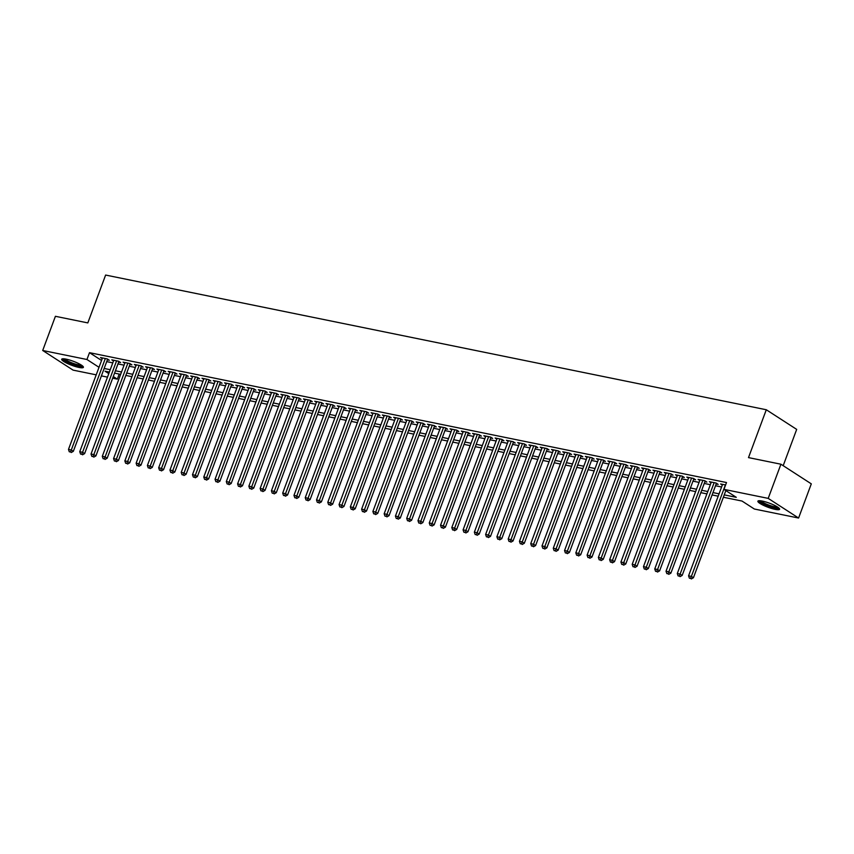 <?xml version="1.0" encoding="UTF-8"?>
<svg xmlns="http://www.w3.org/2000/svg" width="854" height="854" viewBox="0 0 854 854"><rect width="100%" height="100%" fill="white"/><g stroke="black" fill="none" stroke-linecap="round" stroke-linejoin="round"><path stroke-width="1.28" d="M66.142 359.15A11.582 2.156 20.4 0 1 77.81 363.163A11.582 2.156 20.4 0 1 83.404 367.327A11.582 2.156 20.4 0 1 78.952 367.433A11.582 2.156 20.4 0 1 67.285 363.42A11.582 2.156 20.4 0 1 61.691 359.256A11.582 2.156 20.4 0 1 66.142 359.15M762.334 501.084A11.582 2.156 20.4 0 1 774.002 505.098A11.582 2.156 20.4 0 1 779.595 509.262A11.582 2.156 20.4 0 1 775.144 509.368A11.582 2.156 20.4 0 1 763.476 505.344A11.582 2.156 20.4 0 1 757.882 501.191A11.582 2.156 20.4 0 1 762.334 501.084M783.193 465.676L796.686 429.391L766.294 409.749L105.618 275.052L87.823 322.908L55.414 316.3L42.7 350.482L86.948 359.502L99.021 367.305M766.294 409.749L748.499 457.605L780.919 464.213L811.3 483.855L798.586 518.036L754.338 509.016L742.019 501.052L723.37 497.252M119.218 374.073L117.34 379.144L112.675 378.194M107.487 377.137L101.402 375.899M96.214 374.842L73.081 370.124L42.7 350.482M107.369 359.854L109.333 360.26L107.284 358.926L100.516 357.548L102.234 358.659M118.642 362.149L120.617 362.555L118.557 361.231L111.799 359.844L113.507 360.954M129.915 364.455L131.89 364.85L129.829 363.526L123.072 362.149L124.78 363.249M141.188 366.75L143.162 367.156L141.113 365.822L134.345 364.444L136.053 365.555M152.46 369.045L154.435 369.451L152.386 368.127L145.618 366.74L147.326 367.85M163.733 371.351L165.708 371.746L163.658 370.422L156.89 369.045L158.609 370.145M175.017 373.646L176.981 374.052L174.931 372.718L168.163 371.341L169.882 372.451M186.289 375.941L188.264 376.347L186.204 375.023L179.447 373.636L181.155 374.746M197.562 378.237L199.537 378.642L197.477 377.319L190.72 375.941L192.428 377.041M208.835 380.542L210.81 380.937L208.76 379.614L201.992 378.237L203.7 379.347M220.108 382.838L222.083 383.243L220.033 381.909L213.265 380.532L214.973 381.642M231.381 385.133L233.355 385.538L231.306 384.215L224.538 382.838L226.246 383.937M242.653 387.438L244.628 387.833L242.579 386.51L235.811 385.133L237.529 386.243M253.937 389.734L255.901 390.139L253.851 388.805L247.084 387.428L248.802 388.538M265.21 392.029L267.185 392.434L265.124 391.111L258.367 389.734L260.075 390.833M276.482 394.334L278.457 394.729L276.397 393.406L269.64 392.029L271.348 393.128M287.755 396.63L289.73 397.035L287.681 395.701L280.913 394.324L282.621 395.434M299.028 398.925L301.003 399.33L298.953 398.007L292.185 396.619L293.893 397.729M310.301 401.231L312.276 401.626L310.226 400.302L303.458 398.925L305.166 400.024M321.574 403.526L323.549 403.931L321.499 402.597L314.731 401.22L316.45 402.33M332.857 405.821L334.821 406.226L332.772 404.903L326.004 403.515L327.722 404.625M344.13 408.127L346.105 408.522L344.045 407.198L337.287 405.821L338.995 406.92M355.403 410.422L357.378 410.827L355.317 409.493L348.56 408.116L350.268 409.226M366.676 412.717L368.65 413.122L366.601 411.799L359.833 410.411L361.541 411.521M377.948 415.023L379.923 415.418L377.874 414.094L371.106 412.717L372.814 413.816M389.221 417.318L391.196 417.723L389.146 416.389L382.378 415.012L384.087 416.122M400.494 419.613L402.469 420.019L400.419 418.695L393.651 417.307L395.37 418.417M411.777 421.919L413.742 422.314L411.692 420.99L404.924 419.613L406.643 420.712M423.05 424.214L425.025 424.609L422.965 423.285L416.208 421.908L417.916 423.018M434.323 426.509L436.298 426.915L434.238 425.58L427.48 424.203L429.188 425.313M445.596 428.804L447.571 429.21L445.521 427.886L438.753 426.509L440.461 427.608M456.869 431.11L458.844 431.505L456.794 430.181L450.026 428.804L451.734 429.914M468.141 433.405L470.116 433.811L468.067 432.476L461.299 431.099L463.007 432.209M479.425 435.7L481.389 436.106L479.34 434.782L472.572 433.405L474.29 434.505M490.698 438.006L492.662 438.401L490.612 437.077L483.844 435.7L485.563 436.81M501.971 440.301L503.945 440.707L501.885 439.372L495.128 437.995L496.836 439.105M513.243 442.596L515.218 443.002L513.158 441.678L506.401 440.29L508.109 441.401M524.516 444.902L526.491 445.297L524.441 443.973L517.673 442.596L519.381 443.696M535.789 447.197L537.764 447.603L535.714 446.268L528.946 444.891L530.654 446.001M547.062 449.492L549.037 449.898L546.987 448.574L540.219 447.186L541.938 448.297M558.345 451.798L560.309 452.193L558.26 450.869L551.492 449.492L553.211 450.592M569.618 454.093L571.593 454.499L569.533 453.164L562.775 451.787L564.483 452.898M580.891 456.388L582.866 456.794L580.805 455.47L574.048 454.082L575.756 455.193M592.164 458.694L594.138 459.089L592.078 457.765L585.321 456.388L587.029 457.488M603.436 460.989L605.411 461.395L603.362 460.06L596.594 458.683L598.302 459.794M614.709 463.284L616.684 463.69L614.634 462.366L607.867 460.979L609.575 462.089M625.982 465.59L627.957 465.985L625.907 464.661L619.139 463.284L620.858 464.384M637.265 467.885L639.23 468.291L637.18 466.957L630.412 465.579L632.131 466.69M648.538 470.18L650.513 470.586L648.453 469.252L641.696 467.875L643.404 468.985M659.811 472.475L661.786 472.881L659.726 471.557L652.968 470.18L654.676 471.28M671.084 474.781L673.059 475.176L671.009 473.853L664.241 472.475L665.949 473.586M682.357 477.076L684.332 477.482L682.282 476.148L675.514 474.771L677.222 475.881M693.629 479.372L695.604 479.777L693.555 478.453L686.787 477.076L688.495 478.176M704.902 481.677L706.877 482.072L704.828 480.749L698.06 479.372L699.778 480.482M716.186 483.972L718.15 484.378L716.1 483.044L709.332 481.667L711.051 482.777M724.256 494.882L736.276 497.327L723.957 489.363L726.498 482.531L89.499 352.67L101.562 360.463M106.707 361.626L112.792 362.865M117.98 363.921L124.065 365.17M129.253 366.227L135.348 367.466M140.526 368.522L146.621 369.761M151.798 370.817L157.894 372.066M163.082 373.123L169.167 374.362M174.355 375.418L180.44 376.657M185.628 377.714L191.712 378.962M196.9 380.019L202.985 381.258M208.173 382.314L214.269 383.553M219.446 384.61L225.541 385.859M230.719 386.915L236.814 388.154M242.002 389.21L248.087 390.449M253.275 391.506L259.36 392.755M264.548 393.811L270.633 395.05M275.821 396.107L281.905 397.345M287.093 398.402L293.189 399.64M298.366 400.707L304.462 401.946M309.65 403.003L315.734 404.241M320.923 405.298L327.007 406.536M332.195 407.593L338.28 408.842M343.468 409.899L349.553 411.137M354.741 412.194L360.826 413.432M366.014 414.489L372.109 415.738M377.287 416.795L383.382 418.033M388.57 419.09L394.655 420.328M399.843 421.385L405.928 422.634M411.116 423.691L417.2 424.929M422.388 425.986L428.473 427.224M433.661 428.281L439.746 429.53M444.934 430.587L451.029 431.825M456.207 432.882L462.302 434.12M467.49 435.177L473.575 436.426M478.763 437.483L484.848 438.721M490.036 439.778L496.121 441.016M501.309 442.073L507.393 443.322M512.581 444.379L518.677 445.617M523.854 446.674L529.95 447.912M535.127 448.969L541.222 450.207M546.411 451.264L552.495 452.513M557.683 453.57L563.768 454.808M568.956 455.865L575.041 457.103M580.229 458.16L586.314 459.409M591.502 460.466L597.597 461.704M602.775 462.761L608.87 464M614.047 465.056L620.143 466.305M625.331 467.362L631.416 468.6M636.604 469.657L642.688 470.896M647.876 471.952L653.961 473.201M659.149 474.258L665.234 475.497M670.422 476.553L676.517 477.792M681.695 478.848L687.79 480.097M692.968 481.154L699.063 482.393M704.251 483.449L710.336 484.688M715.524 485.745L721.609 486.993M725.58 484.976L720.616 483.972L722.324 485.072M780.919 464.213L768.205 498.384L798.586 518.036M89.499 352.67L86.948 359.502M723.957 489.363L768.205 498.384M104.167 368.469L110.251 369.707M115.439 370.764L121.524 372.002M126.712 373.059L132.797 374.298M137.985 375.354L144.08 376.603M149.258 377.66L155.353 378.898M160.531 379.955L166.626 381.194M171.814 382.25L177.899 383.499M183.087 384.556L189.172 385.794M194.36 386.851L200.444 388.09M205.633 389.146L211.717 390.395M216.905 391.452L223.001 392.691M228.178 393.747L234.274 394.986M239.451 396.042L245.546 397.291M250.734 398.348L256.819 399.587M262.007 400.643L268.092 401.882M273.28 402.939L279.365 404.188M284.553 405.244L290.638 406.483M295.826 407.539L301.921 408.778M307.098 409.835L313.194 411.073M318.371 412.14L324.467 413.379M329.655 414.436L335.739 415.674M340.927 416.731L347.012 417.969M352.2 419.026L358.285 420.275M363.473 421.332L369.558 422.57M374.746 423.627L380.841 424.865M386.019 425.922L392.114 427.171M397.302 428.228L403.387 429.466M408.575 430.523L414.66 431.761M419.848 432.818L425.932 434.067M431.121 435.124L437.205 436.362M442.393 437.419L448.478 438.657M453.666 439.714L459.762 440.963M464.939 442.02L471.034 443.258M476.222 444.315L482.307 445.553M487.495 446.61L493.58 447.859M498.768 448.916L504.853 450.154M510.041 451.211L516.126 452.449M521.314 453.506L527.409 454.755M532.586 455.812L538.682 457.05M543.859 458.107L549.955 459.345M555.143 460.402L561.227 461.64M566.415 462.697L572.5 463.946M577.688 465.003L583.773 466.241M588.961 467.298L595.046 468.536M600.234 469.593L606.329 470.842M611.507 471.899L617.602 473.137M622.779 474.194L628.875 475.432M634.063 476.489L640.148 477.738M645.336 478.795L651.421 480.033M656.609 481.09L662.693 482.329M667.881 483.385L673.966 484.634M679.154 485.691L685.25 486.929M690.427 487.986L696.522 489.225M701.7 490.281L707.795 491.53M712.983 492.587L719.068 493.825M109.376 372.066L105.021 371.18L108.8 373.625M113.294 376.529L117.34 379.144M718.193 496.185L712.097 494.946M706.909 493.89L700.824 492.651M695.636 491.594L689.552 490.356M684.364 489.299L678.279 488.05M673.091 486.993L667.006 485.755M661.818 484.698L655.723 483.46M650.545 482.403L644.45 481.154M639.272 480.097L633.177 478.859M627.989 477.802L621.904 476.564M616.716 475.507L610.631 474.258M605.443 473.201L599.359 471.963M594.17 470.906L588.086 469.668M582.898 468.611L576.802 467.362M571.625 466.305L565.529 465.067M560.352 464.01L554.257 462.772M549.069 461.715L542.984 460.466M537.796 459.409L531.711 458.171M526.523 457.114L520.438 455.876M515.25 454.819L509.165 453.581M503.977 452.513L497.882 451.275M492.705 450.218L486.609 448.98M481.432 447.923L475.336 446.685M470.148 445.628L464.064 444.379M458.876 443.322L452.791 442.084M447.603 441.027L441.518 439.789M436.33 438.732L430.245 437.483M425.057 436.426L418.962 435.188M413.784 434.131L407.689 432.893M402.501 431.836L396.416 430.587M391.228 429.53L385.143 428.292M379.955 427.235L373.871 425.997M368.682 424.94L362.598 423.691M357.41 422.634L351.325 421.396M346.137 420.339L340.041 419.1M334.864 418.044L328.769 416.795M323.581 415.738L317.496 414.5M312.308 413.443L306.223 412.204M301.035 411.148L294.95 409.899M289.762 408.842L283.677 407.604M278.489 406.547L272.405 405.308M267.217 404.252L261.121 403.013M255.944 401.956L249.848 400.707M244.66 399.651L238.576 398.412M233.388 397.356L227.303 396.117M222.115 395.06L216.03 393.811M210.842 392.755L204.757 391.516M199.569 390.459L193.474 389.221M188.296 388.164L182.201 386.915M177.024 385.859L170.928 384.62M165.74 383.563L159.655 382.325M154.467 381.268L148.382 380.019M143.194 378.962L137.11 377.724M131.922 376.667L125.837 375.429M120.649 374.372L114.553 373.123M725.398 484.944L691.388 576.407L688.57 575.831L722.58 484.367M725.847 490.591L693.437 577.731L691.388 576.407L690.502 578.414L689.37 578.179L690.502 578.414M691.313 578.948L693.437 577.731M688.57 575.831L689.37 578.179M778.496 507.703A10.024 1.868 20.4 0 1 774.695 507.714A10.024 1.868 20.4 0 1 764.778 504.33A10.024 1.868 20.4 0 1 759.74 500.722M760.914 500.839A9.277 1.729 -159.6 0 0 774.535 506.764A9.277 1.729 -159.6 0 0 777.535 507.009M758.544 500.786A11.508 2.135 -159.6 0 0 775.507 508.247A11.508 2.135 -159.6 0 0 779.36 508.525M82.304 365.768A10.024 1.868 20.4 0 1 69.131 362.64A10.024 1.868 20.4 0 1 63.538 358.787M64.723 358.904A9.277 1.729 -159.6 0 0 69.676 361.925A9.277 1.729 -159.6 0 0 81.343 365.085M62.353 358.851A11.508 2.135 -159.6 0 0 68.566 362.715A11.508 2.135 -159.6 0 0 83.169 366.59M714.125 482.649L680.115 574.112L677.297 573.536L711.307 482.072M716.442 483.268L682.165 575.436L680.115 574.112L679.218 576.108L678.097 575.884L679.218 576.108M680.04 576.642L682.165 575.436M677.297 573.536L678.097 575.884M702.853 480.343L668.842 571.817L666.024 571.241L700.034 479.777M705.169 480.973L670.892 573.141L668.842 571.817L667.945 573.813L666.825 573.589L667.945 573.813M668.767 574.347L670.892 573.141M666.024 571.241L666.825 573.589M691.58 478.048L657.569 569.511L654.751 568.935L688.762 477.471M693.896 478.667L659.619 570.846L657.569 569.511L656.673 571.518L655.541 571.283L656.673 571.518M657.495 572.052L659.619 570.846M654.751 568.935L655.541 571.283M680.307 475.753L646.286 567.216L643.468 566.64L677.489 475.176M682.624 476.372L648.346 568.54L646.286 567.216L645.4 569.223L644.268 568.988L645.4 569.223M646.222 569.746L648.346 568.54M643.468 566.64L644.268 568.988M669.034 473.447L635.013 564.921L632.195 564.345L666.216 472.881M671.351 474.077L637.073 566.245L635.013 564.921L634.127 566.917L632.995 566.693L634.127 566.917M634.949 567.451L637.073 566.245M632.195 564.345L632.995 566.693M657.761 471.152L623.74 562.615L620.922 562.039L654.943 470.575M660.067 471.782L625.79 563.95L623.74 562.615L622.854 564.622L621.723 564.387L622.854 564.622M623.676 565.156L625.79 563.95M620.922 562.039L621.723 564.387M646.478 468.857L612.467 560.32L609.649 559.744L643.66 468.28M648.794 469.476L614.517 561.644L612.467 560.32L611.581 562.327L610.45 562.092L611.581 562.327M612.393 562.85L614.517 561.644M609.649 559.744L610.45 562.092M635.205 466.551L601.195 558.025L598.376 557.448L632.387 465.985M637.522 467.181L603.244 559.349L601.195 558.025L600.298 560.021L599.177 559.797L600.298 560.021M601.12 560.555L603.244 559.349M598.376 557.448L599.177 559.797M623.932 464.256L589.922 555.719L587.104 555.143L621.114 463.679M626.249 464.886L591.971 557.054L589.922 555.719L589.025 557.726L587.904 557.491L589.025 557.726M589.847 558.26L591.971 557.054M587.104 555.143L587.904 557.491M612.66 461.961L578.649 553.424L575.82 552.848L609.841 461.384M614.976 462.58L580.699 554.748L578.649 553.424L577.752 555.431L576.621 555.196L577.752 555.431M578.574 555.954L580.699 554.748M575.82 552.848L576.621 555.196M601.387 459.665L567.366 551.129L564.547 550.552L598.569 459.089M603.703 460.285L569.426 552.453L567.366 551.129L566.48 553.125L565.348 552.901L566.48 553.125M567.302 553.659L569.426 552.453M564.547 550.552L565.348 552.901M590.114 457.36L556.093 548.823L553.275 548.257L587.296 456.783M592.43 457.99L558.153 550.157L556.093 548.823L555.207 550.83L554.075 550.595L555.207 550.83M556.029 551.364L558.153 550.157M553.275 548.257L554.075 550.595M578.841 455.065L544.82 546.528L542.002 545.952L576.012 454.488M581.147 455.684L546.87 547.852L544.82 546.528L543.934 548.535L542.802 548.3L543.934 548.535M544.756 549.058L546.87 547.852M542.002 545.952L542.802 548.3M567.558 452.769L533.547 544.233L530.729 543.656L564.74 452.193M569.874 453.389L535.597 545.557L533.547 544.233L532.65 546.229L531.53 546.005L532.65 546.229M533.472 546.763L535.597 545.557M530.729 543.656L531.53 546.005M556.285 450.464L522.274 541.927L519.456 541.361L553.467 449.887M558.601 451.093L524.324 543.261L522.274 541.927L521.378 543.934L520.257 543.71L521.378 543.934M522.2 544.468L524.324 543.261M519.456 541.361L520.257 543.71M545.012 448.169L511.002 539.632L508.183 539.055L542.194 447.592M547.329 448.788L513.051 540.956L511.002 539.632L510.105 541.639L508.984 541.404L510.105 541.639M510.927 542.162L513.051 540.956M508.183 539.055L508.984 541.404M533.739 445.873L499.718 537.337L496.9 536.76L530.921 445.297M536.056 446.493L501.778 538.66L499.718 537.337L498.832 539.333L497.701 539.109L498.832 539.333M499.654 539.867L501.778 538.66M496.9 536.76L497.701 539.109M522.467 443.568L488.445 535.031L485.627 534.465L519.648 442.991M524.783 444.197L490.506 536.365L488.445 535.031L487.559 537.038L486.428 536.814L487.559 537.038M488.381 537.572L490.506 536.365M485.627 534.465L486.428 536.814M511.194 441.272L477.172 532.736L474.354 532.159L508.376 440.696M513.5 441.892L479.222 534.06L477.172 532.736L476.286 534.743L475.155 534.508L476.286 534.743M477.108 535.277L479.222 534.06M474.354 532.159L475.155 534.508M499.91 438.977L465.9 530.441L463.081 529.864L497.092 438.401M502.227 439.596L467.949 531.764L465.9 530.441L465.014 532.437L463.882 532.213L465.014 532.437M465.836 532.971L467.949 531.764M463.081 529.864L463.882 532.213M488.637 436.672L454.627 528.135L451.809 527.569L485.819 436.106M490.954 437.301L456.676 529.469L454.627 528.135L453.73 530.142L452.609 529.918L453.73 530.142M454.552 530.676L456.676 529.469M451.809 527.569L452.609 529.918M477.365 434.376L443.354 525.84L440.536 525.263L474.546 433.8M479.681 434.996L445.404 527.174L443.354 525.84L442.457 527.847L441.337 527.612L442.457 527.847M443.279 528.38L445.404 527.174M440.536 525.263L441.337 527.612M466.092 432.081L432.081 523.545L429.263 522.968L463.274 431.505M468.408 432.7L434.131 524.868L432.081 523.545L431.185 525.552L430.064 525.317L431.185 525.552M432.007 526.075L434.131 524.868M429.263 522.968L430.064 525.317M454.819 429.775L420.798 521.25L417.98 520.673L452.001 429.21M457.136 430.405L422.858 522.573L420.798 521.25L419.912 523.246L418.78 523.022L419.912 523.246M420.734 523.78L422.858 522.573M417.98 520.673L418.78 523.022M443.546 427.48L409.525 518.944L406.707 518.367L440.728 426.904M445.863 428.1L411.585 520.278L409.525 518.944L408.639 520.951L407.507 520.716L408.639 520.951M409.461 521.484L411.585 520.278M406.707 518.367L407.507 520.716M432.273 425.185L398.252 516.649L395.434 516.072L429.455 424.609M434.579 425.804L400.302 517.972L398.252 516.649L397.366 518.656L396.235 518.421L397.366 518.656M398.188 519.179L400.302 517.972M395.434 516.072L396.235 518.421M420.99 422.879L386.979 514.354L384.161 513.777L418.172 422.314M423.306 423.509L389.029 515.677L386.979 514.354L386.093 516.35L384.962 516.126L386.093 516.35M386.905 516.883L389.029 515.677M384.161 513.777L384.962 516.126M409.717 420.584L375.707 512.048L372.888 511.471L406.899 420.008M412.034 421.214L377.756 513.382L375.707 512.048L374.81 514.055L373.689 513.82L374.81 514.055M375.632 514.588L377.756 513.382M372.888 511.471L373.689 513.82M398.444 418.289L364.434 509.753L361.616 509.176L395.626 417.713M400.761 418.908L366.483 511.076L364.434 509.753L363.537 511.759L362.416 511.525L363.537 511.759M364.359 512.283L366.483 511.076M361.616 509.176L362.416 511.525M387.172 415.994L353.161 507.457L350.343 506.881L384.353 415.418M389.488 416.613L355.211 508.781L353.161 507.457L352.264 509.454L351.143 509.23L352.264 509.454M353.086 509.987L355.211 508.781M350.343 506.881L351.143 509.23M375.899 413.688L341.878 505.152L339.059 504.586L373.081 413.112M378.215 414.318L343.938 506.486L341.878 505.152L340.992 507.159L339.86 506.924L340.992 507.159M341.813 507.692L343.938 506.486M339.059 504.586L339.86 506.924M364.626 411.393L330.605 502.857L327.787 502.28L361.808 410.817M366.942 412.012L332.665 504.18L330.605 502.857L329.719 504.863L328.587 504.629L329.719 504.863M330.541 505.387L332.665 504.18M327.787 502.28L328.587 504.629M353.353 409.098L319.332 500.561L316.514 499.985L350.535 408.522M355.659 409.717L321.382 501.885L319.332 500.561L318.446 502.558L317.314 502.333L318.446 502.558M319.268 503.091L321.382 501.885M316.514 499.985L317.314 502.333M342.07 406.792L308.059 498.256L305.241 497.69L339.251 406.216M344.386 407.422L310.109 499.59L308.059 498.256L307.173 500.263L306.042 500.028L307.173 500.263M307.984 500.796L310.109 499.59M305.241 497.69L306.042 500.028M330.797 404.497L296.786 495.96L293.968 495.384L327.979 403.921M333.113 405.116L298.836 497.284L296.786 495.96L295.89 497.967L294.769 497.733L295.89 497.967M296.712 498.49L298.836 497.284M293.968 495.384L294.769 497.733M319.524 402.202L285.514 493.665L282.695 493.089L316.706 401.626M321.841 402.821L287.563 494.989L285.514 493.665L284.617 495.662L283.496 495.437L284.617 495.662M285.439 496.195L287.563 494.989M282.695 493.089L283.496 495.437M308.251 399.896L274.241 491.36L271.423 490.794L305.433 399.32M310.568 400.526L276.29 492.694L274.241 491.36L273.344 493.366L272.212 493.142L273.344 493.366M274.166 493.9L276.29 492.694M271.423 490.794L272.212 493.142M296.978 397.601L262.957 489.064L260.139 488.488L294.16 397.025M299.295 398.22L265.018 490.388L262.957 489.064L262.071 491.071L260.94 490.836L262.071 491.071M262.893 491.605L265.018 490.388M260.139 488.488L260.94 490.836M285.706 395.306L251.684 486.769L248.866 486.193L282.887 394.729M288.022 395.925L253.745 488.093L251.684 486.769L250.798 488.766L249.667 488.541L250.798 488.766M251.62 489.299L253.745 488.093M248.866 486.193L249.667 488.541M274.433 393L240.412 484.464L237.593 483.898L271.615 392.434M276.739 393.63L242.461 485.798L240.412 484.464L239.526 486.47L238.394 486.246L239.526 486.47M240.348 487.004L242.461 485.798M237.593 483.898L238.394 486.246M263.149 390.705L229.139 482.168L226.321 481.592L260.331 390.129M265.466 391.324L231.188 483.503L229.139 482.168L228.253 484.175L227.121 483.94L228.253 484.175M229.064 484.709L231.188 483.503M226.321 481.592L227.121 483.94M251.877 388.41L217.866 479.873L215.048 479.297L249.058 387.833M254.193 389.029L219.916 481.197L217.866 479.873L216.969 481.869L215.848 481.645L216.969 481.869M217.791 482.403L219.916 481.197M215.048 479.297L215.848 481.645M240.604 386.104L206.593 477.578L203.775 477.002L237.786 385.538M242.92 386.734L208.643 478.902L206.593 477.578L205.697 479.574L204.576 479.35L205.697 479.574M206.519 480.108L208.643 478.902M203.775 477.002L204.576 479.35M229.331 383.809L195.32 475.272L192.492 474.696L226.513 383.232M231.647 384.428L197.37 476.607L195.32 475.272L194.424 477.279L193.292 477.044L194.424 477.279M195.246 477.813L197.37 476.607M192.492 474.696L193.292 477.044M218.058 381.514L184.037 472.977L181.219 472.401L215.24 380.937M220.375 382.133L186.097 474.301L184.037 472.977L183.151 474.984L182.019 474.749L183.151 474.984M183.973 475.507L186.097 474.301M181.219 472.401L182.019 474.749M206.785 379.208L172.764 470.682L169.946 470.106L203.967 378.642M209.102 379.838L174.824 472.006L172.764 470.682L171.878 472.678L170.747 472.454L171.878 472.678M172.7 473.212L174.824 472.006M169.946 470.106L170.747 472.454M195.513 376.913L161.491 468.376L158.673 467.8L192.684 376.336M197.818 377.543L163.541 469.711L161.491 468.376L160.605 470.383L159.474 470.148L160.605 470.383M161.427 470.917L163.541 469.711M158.673 467.8L159.474 470.148M184.229 374.618L150.219 466.081L147.4 465.505L181.411 374.041M186.546 375.237L152.268 467.405L150.219 466.081L149.322 468.088L148.201 467.853L149.322 468.088M150.144 468.611L152.268 467.405M147.4 465.505L148.201 467.853M172.956 372.323L138.946 463.786L136.128 463.21L170.138 371.746M175.273 372.942L140.995 465.11L138.946 463.786L138.049 465.782L136.928 465.558L138.049 465.782M138.871 466.316L140.995 465.11M136.128 463.21L136.928 465.558M161.684 370.017L127.673 461.48L124.855 460.904L158.865 369.44M164 370.647L129.723 462.815L127.673 461.48L126.776 463.487L125.655 463.252L126.776 463.487M127.598 464.021L129.723 462.815M124.855 460.904L125.655 463.252M150.411 367.722L116.39 459.185L113.571 458.609L147.593 367.145M152.727 368.341L118.45 460.509L116.39 459.185L115.503 461.192L114.372 460.957L115.503 461.192M116.325 461.715L118.45 460.509M113.571 458.609L114.372 460.957M139.138 365.427L105.117 456.89L102.299 456.314L136.32 364.85M141.454 366.046L107.177 458.214L105.117 456.89L104.231 458.886L103.099 458.662L104.231 458.886M105.053 459.42L107.177 458.214M102.299 456.314L103.099 458.662M127.865 363.121L93.844 454.584L91.026 454.018L125.047 362.544M130.171 363.751L95.904 455.919L93.844 454.584L92.958 456.591L91.826 456.356L92.958 456.591M93.78 457.125L95.904 455.919M91.026 454.018L91.826 456.356M116.592 360.826L82.571 452.289L79.753 451.713L113.763 360.249M118.898 361.445L84.621 453.613L82.571 452.289L81.685 454.296L80.554 454.061L81.685 454.296M82.507 454.819L84.621 453.613M79.753 451.713L80.554 454.061M105.309 358.531L71.298 449.994L68.48 449.417L102.491 357.954M107.625 359.15L73.348 451.318L71.298 449.994L70.402 451.99L69.281 451.766L70.402 451.99M71.224 452.524L73.348 451.318M68.48 449.417L69.281 451.766"/></g></svg>

